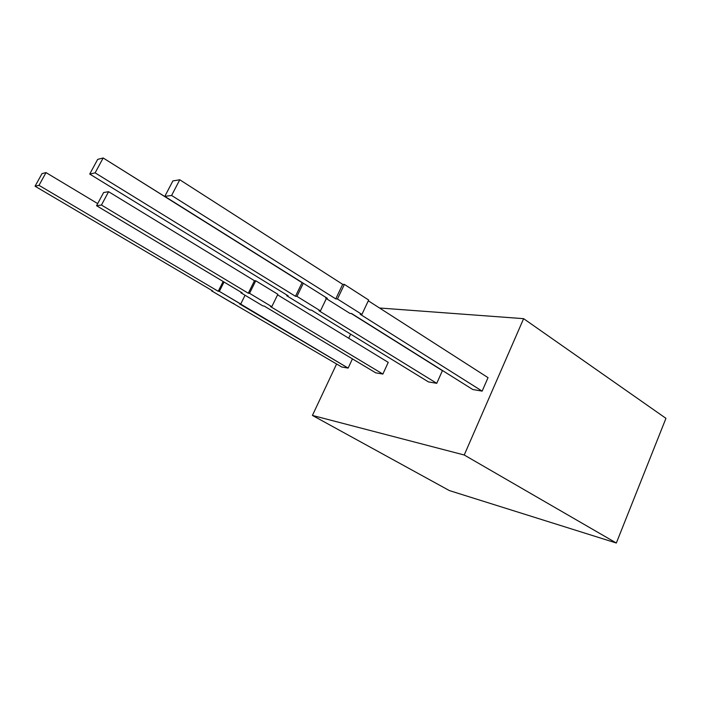 <?xml version="1.0" encoding="UTF-8"?>
<svg xmlns="http://www.w3.org/2000/svg" width="701" height="701" viewBox="0 0 701 701"><rect width="100%" height="100%" fill="white"/><g stroke="black" fill="none" stroke-linecap="round" stroke-linejoin="round"><path stroke-width="1.05" d="M287.007 295.112L286.709 295.717L309.938 309.965L311.419 310.087L309.938 309.965L286.709 295.717L287.007 295.112L286.709 295.717L288.155 295.813L89.728 174.058L95.126 172.858L295.48 296.286L296.961 296.383L320.453 310.867L318.929 310.736L436.749 383.324L428.434 381.896L311.419 310.087L428.434 381.896L436.749 383.324L428.434 381.896L311.419 310.087L309.938 309.965L286.709 295.717L288.155 295.813L89.728 174.058L97.676 159.381L103.17 157.979L302.429 282.696M351.254 313.513L442.41 370.663L436.749 383.324L442.41 370.663L351.254 313.513L442.41 370.663L436.749 383.324L318.929 310.736L436.749 383.324M464.228 455.002L616.337 543.021L464.228 455.002L312.418 415.421L336.603 363.977L312.418 415.421L449.367 490.577L616.337 543.021L665.95 418.339L523.621 318.666L464.228 455.002L312.418 415.421L449.367 490.577L616.337 543.021L665.95 418.339L523.621 318.666L464.228 455.002L616.337 543.021L665.95 418.339L523.621 318.666L464.228 455.002L312.418 415.421L336.603 363.977M348.704 338.233L350.623 334.14M379.53 308.002L523.621 318.666M241.126 292.256L240.872 292.755L262.875 305.916L264.137 306.03L262.875 305.916L240.872 292.755L241.126 292.256L240.872 292.755L242.09 292.834L96.545 205.708L103.625 192.53L108.594 191.697L254.481 280.733L255.751 280.786L249.547 293.316L271.795 306.688L270.498 306.574L382.869 374.062L375.736 372.836L264.137 306.03L375.736 372.836L264.137 306.03L262.875 305.916L240.872 292.755L242.09 292.834L96.545 205.708L101.443 205.042L248.294 293.237L249.547 293.316L271.795 306.688L270.498 306.574L382.869 374.062L375.736 372.836L382.869 374.062L388.24 362.364L277.587 294.832M326.088 297.531L325.746 298.24L349.93 313.4L351.613 313.54L349.93 313.4L325.746 298.24L326.088 297.531L325.746 298.24L327.385 298.346L164.796 196.394L172.884 180.919L179.78 179.771L342.675 284.343L344.393 284.413L337.444 299.003L361.909 314.425L360.174 314.276L482.139 391.123L472.763 389.511L351.613 313.54L472.763 389.511L351.613 313.54L349.93 313.4L325.746 298.24L327.385 298.346L164.796 196.394L171.587 195.465L335.744 298.889L337.444 299.003L361.909 314.425L360.174 314.276L482.139 391.123L472.763 389.511L482.139 391.123L488.036 377.655L368.305 300.799M211.825 290.424L211.606 290.862L232.776 303.331L233.897 303.428L232.776 303.331L211.606 290.862L211.825 290.424L211.606 290.862L212.701 290.933L35.05 186.221L42.007 173.62L46.021 172.595L38.993 185.336L218.221 291.292L219.343 291.362L224.031 282.021L219.343 291.362L348.134 368.095L341.711 366.991L211.606 290.862L212.701 290.933L35.05 186.221L38.993 185.336L218.221 291.292L219.343 291.362L348.134 368.095L341.711 366.991L348.134 368.095L352.437 358.886M382.869 374.062L388.24 362.364L382.869 374.062L270.498 306.574L271.795 306.688L277.859 294.289L255.751 280.786L277.859 294.289L271.795 306.688L277.859 294.289L255.751 280.786L249.547 293.316L271.795 306.688M240.872 292.755L242.09 292.834L96.545 205.708L103.625 192.53L108.594 191.697L101.443 205.042L248.294 293.237L254.481 280.733L255.751 280.786L249.547 293.316L248.294 293.237L254.481 280.733L255.751 280.786M96.545 205.708L103.625 192.53L108.594 191.697L101.443 205.042L96.545 205.708L101.443 205.042L248.294 293.237L249.547 293.316M108.594 191.697L254.481 280.733L108.594 191.697L101.443 205.042M482.139 391.123L488.036 377.655L482.139 391.123L360.174 314.276L361.909 314.425L368.673 300.019L344.393 284.413L368.673 300.019L361.909 314.425L368.673 300.019L344.393 284.413L337.444 299.003L361.909 314.425M325.746 298.24L327.385 298.346L164.796 196.394L172.884 180.919L179.78 179.771L171.587 195.465L335.744 298.889L342.675 284.343L344.393 284.413L337.444 299.003L335.744 298.889L342.675 284.343L344.393 284.413M164.796 196.394L172.884 180.919L179.78 179.771L171.587 195.465L164.796 196.394L171.587 195.465L335.744 298.889L337.444 299.003M179.78 179.771L342.675 284.343L179.78 179.771L171.587 195.465M286.709 295.717L288.155 295.813L89.728 174.058L97.676 159.381L103.17 157.979L95.126 172.858L295.48 296.286L302.078 282.678L103.17 157.979L95.126 172.858L295.48 296.286L296.961 296.383L320.453 310.867L326.324 298.608L320.453 310.867L318.929 310.736L320.453 310.867L326.324 298.608M89.728 174.058L95.126 172.858L89.728 174.058L97.676 159.381L103.17 157.979L302.078 282.678L295.48 296.286L296.961 296.383L320.453 310.867M303.323 283.265L296.961 296.383M211.606 290.862L212.701 290.933L35.05 186.221L42.007 173.62L46.021 172.595L97.684 203.597L46.021 172.595L38.993 185.336L218.221 291.292L223.146 281.495L218.221 291.292L219.343 291.362L240.741 304.015L245.07 295.27L240.741 304.015L239.584 303.919L348.134 368.095M35.05 186.221L38.993 185.336L35.05 186.221L42.007 173.62L46.021 172.595L97.684 203.597M616.337 543.021L449.367 490.577L312.418 415.421M248.294 293.237L254.481 280.733M335.744 298.889L342.675 284.343M103.17 157.979L95.126 172.858M295.48 296.286L302.078 282.678M46.021 172.595L38.993 185.336M218.221 291.292L223.146 281.495M240.741 304.015L245.07 295.27M224.031 282.021L219.343 291.362"/></g></svg>
